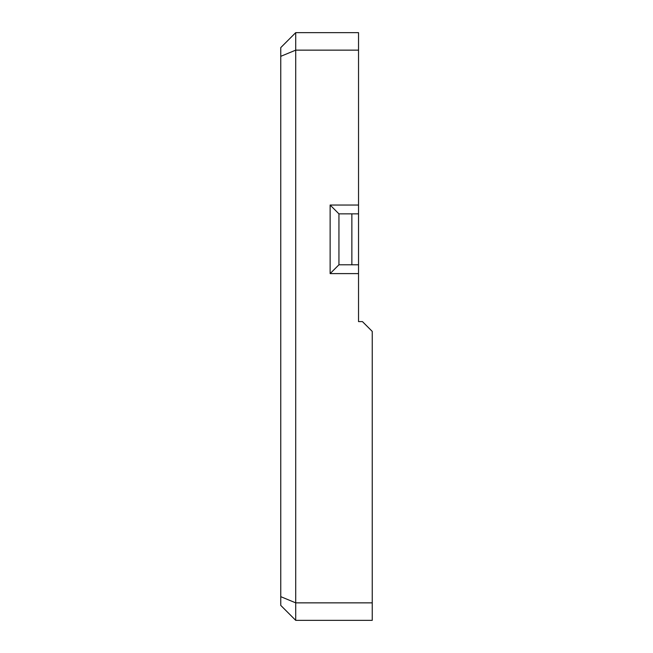 <?xml version="1.0" encoding="UTF-8"?>
<svg xmlns="http://www.w3.org/2000/svg" width="653" height="653" viewBox="0 0 653 653"><rect width="100%" height="100%" fill="white"/><g stroke="black" fill="none" stroke-linecap="round" stroke-linejoin="round"><path stroke-width="0.98" d="M295.719 32.65L358.53 32.65L358.53 50.142L295.719 50.142L295.719 620.35L280.757 605.388L280.757 47.612L295.719 32.65L295.719 50.142L280.757 56.338M338.94 213.858L358.53 213.858L358.53 205.042L330.124 205.042L338.94 213.858L338.94 264.791L358.53 264.791L358.53 213.858M351.869 264.791L351.869 213.858M295.719 620.35L372.243 620.35L372.243 602.858L295.719 602.858L280.757 596.662M358.53 264.791L358.53 273.607L330.124 273.607L330.124 205.042M358.53 50.142L358.53 205.042M372.243 602.858L372.243 331.398L362.448 321.603L358.53 321.603L358.53 273.607M330.124 273.607L338.94 264.791"/></g></svg>
